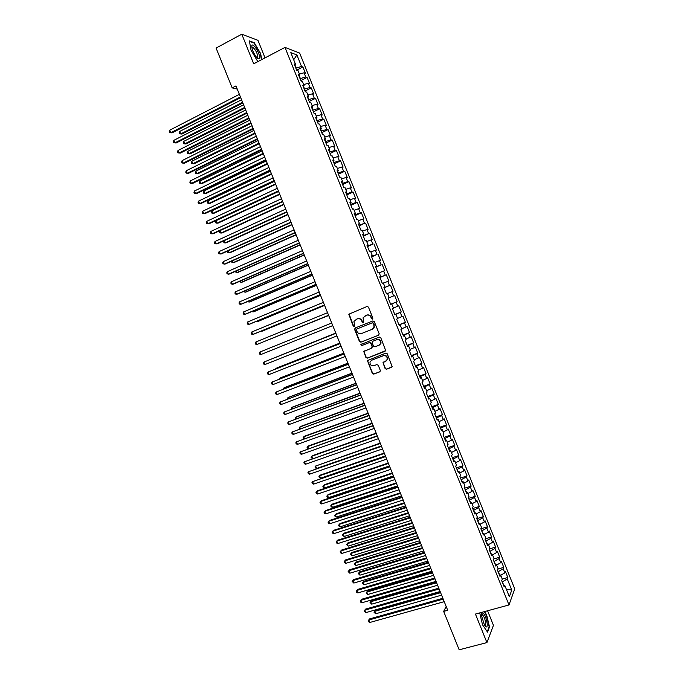 <?xml version="1.0" encoding="UTF-8"?>
<svg xmlns="http://www.w3.org/2000/svg" width="684" height="684" viewBox="0 0 684 684"><rect width="100%" height="100%" fill="white"/><g stroke="black" fill="none" stroke-linecap="round" stroke-linejoin="round"><path stroke-width="1.03" d="M372.481 319.137L372.883 318.128L368.445 307.107L367.043 306.475L348.789 314.221L353.201 325.994L354.175 326.439L354.586 326.012L353.944 321.412L357.27 318.889C359.254 318.325 360.742 319.009 361.742 320.933L362.315 322.352L363.298 322.797L363.708 322.361L363.05 317.803L366.419 315.213C368.419 314.649 369.916 315.324 370.925 317.256L371.498 318.684L372.481 319.137M385.126 368.625L386.528 369.283L392.18 366.684L387.229 353.782L385.819 353.124L367.428 360.596L372.335 373.455L373.738 374.114L379.748 371.848L380.321 370.446L378.226 365.247L376.824 364.598L373.84 365.726C371.113 366.043 369.839 364.786 370.01 361.973L371.626 360.229L383.339 355.748C386.041 355.406 387.341 356.638 387.229 359.425L385.562 361.272L382.989 362.7L385.126 368.625L386.828 369.095L391.898 367.18M446.173 606.451L443.659 611.393L447.712 610.273L235.971 85.91L232.175 87.877L237.262 89.117M443.659 611.393L459.169 649.8L486.931 642.584L493.438 625.338L487.581 610.769M265.024 57.875L257.962 40.33L241.777 34.2L253.704 63.809L284.997 47.401L508.99 604.955L475.44 614.07L486.931 642.584M241.777 34.2L216.084 48.051L232.175 87.877M378.611 335.228L379.192 333.801L374.268 321.574L372.857 320.933L355.141 327.995L354.577 329.406L359.468 341.538L360.861 342.18L378.799 335.134M380.749 337.691L385.708 350.636L367.299 358.151L365.906 357.51L363.785 351.55L371.557 348.13L372.13 346.72L370.737 343.265L369.343 342.624L361.87 345.531L360.878 344.531L379.338 337.041L380.749 337.691M284.997 47.401L299.669 53.078L514.736 588.933L508.99 604.955M296.651 70.17L302.892 66.972L301.541 66.493L296.899 54.934L290.82 52.634L295.539 64.39L294.129 63.894L296.711 70.324L298.113 70.794L299.831 75.069L298.438 74.616L301.02 81.045L302.405 81.473L304.115 85.739L302.738 85.329L305.321 91.75L306.688 92.135L308.398 96.401L307.039 96.034L309.613 102.455L310.964 102.797L312.682 107.063L311.331 106.73L313.913 113.142L315.247 113.45L316.957 117.708L315.632 117.417L318.205 123.83L319.522 124.095L321.232 128.353L319.924 128.105L322.497 134.509L323.788 134.731L325.498 138.989L324.207 138.784L326.781 145.188L328.063 145.367L329.765 149.616L328.491 149.454L331.065 155.849L332.33 155.986L334.031 160.236L332.775 160.116L335.348 166.503L336.588 166.605L338.298 170.846L337.058 170.769L339.623 177.156L340.854 177.207L342.556 181.457L341.333 181.414L343.898 187.801L345.112 187.809L346.814 192.05L345.608 192.05L348.173 198.437L349.362 198.411L351.063 202.644L349.875 202.686L352.44 209.065L353.619 208.996L355.321 213.228L354.141 213.314L356.706 219.684L357.869 219.573L359.562 223.805L358.407 223.933L360.964 230.294L362.11 230.149L363.811 234.373L362.674 234.544L365.23 240.905L366.359 240.708L368.052 244.94L366.932 245.146L369.488 251.498L370.6 251.267L372.293 255.491L371.19 255.739L373.738 262.092L374.832 261.818L376.525 266.042L375.439 266.332L377.987 272.677L379.073 272.369L380.766 276.584L379.688 276.909L382.236 283.253L383.305 282.902L384.989 287.118L383.938 287.485L386.486 293.829L387.529 293.436L389.222 297.643L388.179 298.053L390.726 304.389L391.752 303.952L393.445 308.159L392.428 308.612L394.967 314.948L395.976 314.469L397.669 318.676L396.66 319.163L399.208 325.498L400.2 324.977L401.884 329.175L400.901 329.714L403.44 336.032L404.415 335.476L406.099 339.674L405.133 340.247L407.673 346.574L408.63 345.976L410.314 350.165L409.365 350.781L411.896 357.099L412.845 356.458L414.53 360.656L413.589 361.306L416.12 367.616L417.052 366.94L418.736 371.13L417.813 371.822L420.344 378.132L421.258 377.414L422.943 381.595L422.037 382.33L424.567 388.632L425.465 387.879L427.141 392.06L426.252 392.838L428.782 399.131L429.663 398.336L431.339 402.517L430.467 403.329L432.998 409.622L433.861 408.784L435.537 412.965L434.682 413.82L437.213 420.113L438.051 419.232L439.735 423.405L438.889 424.302L441.419 430.587L442.249 429.672L443.925 433.844L443.095 434.776L445.626 441.06L446.438 440.094L448.114 444.267L447.302 445.241L449.824 451.517L450.619 450.525L452.295 454.689L451.508 455.706L454.022 461.974L454.809 460.939L456.476 465.103L455.706 466.155L458.22 472.422L458.981 471.344L460.657 475.508L459.896 476.603L462.418 482.87L463.162 481.75L464.829 485.905L464.094 487.042L466.608 493.301L467.334 492.147L469.01 496.302L468.284 497.473L470.797 503.732L471.507 502.535L473.174 506.682L472.473 507.896L474.978 514.146L475.679 512.914L477.346 517.061L476.654 518.318L479.159 524.56L479.843 523.286L481.51 527.432L480.835 528.723L483.34 534.965L484.007 533.657L485.674 537.795L485.016 539.129L487.521 545.37L488.171 544.011L489.829 548.158L489.188 549.526L491.693 555.759L492.326 554.365L493.993 558.503L493.361 559.914L495.866 566.147L496.481 564.71L498.14 568.849L497.533 570.294L500.038 576.526L500.637 575.047L502.295 579.186L501.697 580.673L504.202 586.898L504.783 585.384L503.518 585.196M302.892 66.972L305.415 73.248L304.072 72.795L305.757 77.001L300.045 78.634M300.84 80.609L307.09 77.437L305.757 77.001M307.09 77.437L309.613 83.705L308.287 83.294L309.972 87.492L304.277 89.151M305.03 91.032L311.288 87.885L309.972 87.492M311.288 87.885L313.811 94.153L312.494 93.785L314.178 97.974L308.501 99.667M309.211 101.454L315.486 98.334L314.178 97.974M315.486 98.334L318 104.601L316.701 104.267L318.385 108.457L312.716 110.175M313.4 111.86L319.676 108.773L318.385 108.457M319.676 108.773L322.19 115.032L320.907 114.741L322.591 118.93L316.931 120.675M317.573 122.265L323.865 119.204L322.591 118.93M323.865 119.204L326.371 125.463L325.114 125.206L326.79 129.396L321.147 131.166M321.754 132.67L328.046 129.635L326.79 129.396M328.046 129.635L330.56 135.885L329.312 135.671L330.988 139.852L325.362 141.648M325.926 143.059L332.227 140.049L330.988 139.852M332.227 140.049L334.741 146.299L333.51 146.128L335.186 150.309L329.568 152.13M330.098 153.447L336.408 150.463L335.186 150.309M336.408 150.463L338.913 156.704L337.699 156.576L339.375 160.749L333.775 162.595M334.262 163.818L340.589 160.868L339.375 160.749M340.589 160.868L343.094 167.11L341.897 167.016L343.573 171.188L337.981 173.061M338.435 174.189L344.762 171.265L343.573 171.188M344.762 171.265L347.267 177.498L346.078 177.447L347.754 181.619L342.18 183.517M342.599 184.552L348.934 181.653L347.754 181.619M348.934 181.653L351.431 187.886L350.268 187.869L351.944 192.042L346.378 193.974M346.754 194.914L353.098 192.042L351.944 192.042M353.098 192.042L355.603 198.266L354.449 198.292L356.125 202.455L350.567 204.413M350.909 205.26L357.262 202.413L356.125 202.455M357.262 202.413L359.767 208.637L358.63 208.706L360.306 212.869L354.765 214.853M355.064 215.605L361.426 212.784L360.306 212.869M361.426 212.784L363.922 219.008L362.811 219.111L364.478 223.275L358.955 225.275M359.22 225.942L364.478 223.275M365.589 223.146L368.086 229.362L366.983 229.508L368.65 233.663L363.136 235.698M363.366 236.271L368.65 233.663M369.745 233.509L372.241 239.716L371.156 239.896L372.823 244.051L367.325 246.112M367.513 246.591L372.823 244.051M373.9 243.855L376.388 250.062L375.319 250.284L376.987 254.439L371.498 256.526M371.66 256.91L376.987 254.439M378.055 254.2L380.543 260.399L379.492 260.664L381.159 264.811L375.678 266.922M375.798 267.213L381.159 264.811M382.202 264.537L384.69 270.736L383.656 271.035L385.314 275.182L379.851 277.319M379.936 277.516L385.314 275.182M386.349 274.865L388.837 281.056L387.811 281.398L389.478 285.536L384.023 287.707M384.066 287.81L389.478 285.536M390.487 285.185L392.975 291.375L391.975 291.752L393.633 295.89L388.196 298.087L393.633 295.89M394.634 295.497L397.113 301.687L396.13 302.106L397.789 306.244L393.394 308.039M394.805 314.546L401.252 311.989L398.772 305.808L397.789 306.244M401.252 311.989L400.277 312.443L401.935 316.581L397.558 318.402M398.934 324.814L405.381 322.284L402.902 316.111L401.935 316.581M405.381 322.284L404.432 322.78L406.091 326.918L401.722 328.756M403.056 335.083L409.511 332.578L407.04 326.405L406.091 326.918M409.511 332.578L408.579 333.108L410.229 337.238L405.877 339.11M407.177 345.334L413.64 342.855L411.169 336.69L410.229 337.238M413.64 342.855L412.717 343.436L414.376 347.558L410.032 349.447M411.289 355.586L417.77 353.132L415.291 346.968L414.376 347.558M417.77 353.132L416.864 353.748L418.514 357.869L414.179 359.784M415.41 365.829L421.891 363.409L419.42 357.245L418.514 357.869M421.891 363.409L421.002 364.059L422.652 368.18L418.326 370.112M419.514 376.072L426.012 373.669L423.541 367.513L422.652 368.18M426.012 373.669L425.132 374.362L426.79 378.474L422.473 380.441M423.627 386.298L430.125 383.921L427.654 377.773L426.79 378.474M430.125 383.921L429.27 384.656L430.92 388.768L426.619 390.752M427.731 396.523L434.237 394.172L431.775 388.025L430.92 388.768M434.237 394.172L433.399 394.942L435.05 399.054L430.758 401.063M431.835 406.741L438.35 404.415L435.888 398.268L435.05 399.054M438.35 404.415L437.521 405.219L439.171 409.331L434.896 411.366M435.939 416.949L442.462 414.649L440 408.51L439.171 409.331M442.462 414.649L441.65 415.496L443.3 419.6L439.025 421.66M440.034 427.149L446.566 424.884L444.104 418.745L443.3 419.6M446.566 424.884L445.771 425.764L447.421 429.868L443.164 431.946M444.13 437.341L450.671 435.101L448.208 428.971L447.421 429.868M450.671 435.101L449.892 436.024L451.534 440.128L447.293 442.223M448.225 447.533L454.774 445.318L452.312 439.188L451.534 440.128M454.774 445.318L454.005 446.276L455.655 450.38L451.414 452.5M452.312 457.716L458.87 455.527L456.408 449.405L455.655 450.38M458.87 455.527L458.118 456.527L459.768 460.623L455.544 462.769M456.399 467.89L462.965 465.727L460.512 459.605L459.768 460.623M462.965 465.727L462.23 466.762L463.872 470.857L459.657 473.029M460.486 478.056L467.061 475.927L464.598 469.805L463.872 470.857M467.061 475.927L466.343 476.996L467.984 481.091L463.778 483.28M464.564 488.222L471.148 486.11L468.694 479.997L467.984 481.091M471.148 486.11L470.447 487.222L472.088 491.309L467.89 493.532M468.643 498.379L475.235 496.293L472.781 490.189L472.088 491.309M475.235 496.293L474.551 497.439L476.192 501.526L472.003 503.766M472.721 508.528L479.322 506.468L476.868 500.363L476.192 501.526M479.322 506.468L478.646 507.656L480.288 511.735L476.115 514M476.799 518.669L483.4 516.634L480.955 510.538L480.288 511.735M483.4 516.634L482.742 517.865L484.383 521.943L480.228 524.226M480.869 528.8L487.478 526.8L485.033 520.704L484.383 521.943M487.478 526.8L486.837 528.057L488.479 532.135L484.332 534.443M485.144 538.872L491.557 536.949L489.111 530.861L488.479 532.135M491.557 536.949L490.932 538.257L492.565 542.326L488.427 544.661M489.479 548.91L495.626 547.097L493.181 541.01L492.565 542.326M495.626 547.097L495.019 548.44L496.652 552.51L492.531 554.869M493.788 558.956L499.696 557.238L497.259 551.159L496.652 552.51M499.696 557.238L499.106 558.614L500.739 562.684L496.627 565.061M498.08 569.002L503.766 567.378L501.329 561.299L500.739 562.684M503.766 567.378L503.193 568.789L504.826 572.859L500.722 575.253M502.253 579.074L507.836 577.501L505.399 571.431L504.826 572.859M507.836 577.501L507.271 578.955L511.76 590.13L509.349 596.739L504.783 585.384M500.637 575.047L499.38 574.885M503.894 585.247L502.176 581.862M507.271 578.955L502.492 581.768M511.76 590.13L506.271 589.069M496.481 564.71L495.233 564.565M499.748 574.936L498.08 571.67M503.193 568.789L498.405 571.576M492.326 554.365L491.086 554.245M495.601 564.608L493.985 561.47M499.106 558.614L494.301 561.376M488.171 544.011L486.94 543.908M491.454 554.279L489.889 551.261M495.019 548.44L490.206 551.176M484.007 533.657L482.784 533.571M487.299 543.942L485.785 541.053M490.932 538.257L486.102 540.959M479.843 523.286L478.629 523.226M483.143 533.597L481.681 530.835M486.837 528.057L481.998 530.741M475.679 512.914L474.474 512.88M478.988 523.243L477.577 520.61M482.742 517.865L477.894 520.515M471.507 502.535L470.31 502.518M474.833 512.889L473.465 510.384M478.646 507.656L473.781 510.281M467.334 492.147L466.146 492.155M470.669 502.518L469.352 500.141M474.551 497.439L469.669 500.038M463.162 481.75L461.982 481.775M466.497 492.147L465.24 489.898M470.447 487.222L465.556 489.795M458.981 471.344L457.81 471.396M462.333 481.767L461.119 479.646M466.343 476.996L461.435 479.544M454.809 460.939L453.637 461.016M458.16 471.387L456.998 469.386M462.23 466.762L457.314 469.284M450.619 450.525L449.465 450.619M453.988 460.99L452.876 459.118M458.118 456.527L453.193 459.015M446.438 440.094L445.284 440.214M449.807 450.585L448.755 448.849M454.005 446.276L449.063 448.738M442.249 429.672L441.103 429.808M445.626 440.18L444.626 438.572M449.892 436.024L444.933 438.461M438.051 419.232L436.922 419.395M441.445 429.766L440.487 428.278M445.771 425.764L440.804 428.175M433.861 408.784L432.733 408.972M437.256 419.343L436.358 417.992M441.65 415.496L436.666 417.881M429.663 398.336L428.543 398.541M433.066 408.921L432.22 407.69M437.521 405.219L432.527 407.578M425.465 387.879L424.354 388.11M428.877 398.481L428.081 397.378M433.399 394.942L428.389 397.267M421.258 377.414L420.156 377.662M424.678 388.042L423.935 387.067M429.27 384.656L424.251 386.956M417.052 366.94L415.966 367.214M420.489 377.585L419.788 376.747M425.132 374.362L420.104 376.636M412.845 356.458L411.759 356.757M416.282 367.128L415.641 366.419M421.002 364.059L415.949 366.308M408.63 345.976L407.561 346.292M412.084 356.672L411.494 356.082M416.864 353.748L411.802 355.971M404.415 335.476L403.355 335.818M407.878 346.198L407.339 345.745M412.717 343.436L407.647 345.625M400.2 324.977L399.14 325.345M403.671 335.716L403.184 335.399M408.579 333.108L403.492 335.28M395.976 314.469L394.933 314.854M399.456 325.233L399.02 325.045M404.432 322.78L399.328 324.917M391.752 303.952L390.718 304.363M400.277 312.443L395.172 314.554M389.222 297.643L388.187 298.062M396.13 302.106L391 304.183M384.989 287.118L383.972 287.562M391.975 291.752L387.563 293.522M380.766 276.584L379.748 277.046M387.811 281.398L383.399 283.133M376.525 266.042L375.525 266.529M383.656 271.035L379.227 272.754M372.293 255.491L371.292 256.004M379.492 260.664L375.046 262.357M368.052 244.94L367.06 245.471M371.805 256.397L371.592 255.85M375.319 250.284L370.873 251.951M363.811 234.373L362.828 234.928M367.624 245.983L367.359 245.317M371.156 239.896L366.692 241.546M359.562 223.805L358.596 224.386M363.443 235.57L363.118 234.766M366.983 229.508L362.511 231.132M355.321 213.228L354.355 213.827M359.254 225.147L358.878 224.215M362.811 219.111L358.322 220.71M351.063 202.644L350.114 203.268M355.064 214.716L354.637 213.647M358.63 208.706L354.132 210.279M346.814 192.05L345.865 192.7M350.875 204.277L350.396 203.08M354.449 198.292L349.943 199.839M342.556 181.457L341.615 182.124M346.677 193.828L346.147 192.512M350.268 187.869L345.745 189.4M338.298 170.846L337.366 171.539M342.479 183.38L341.897 181.927M346.078 177.447L341.547 178.952M334.031 160.236L333.117 160.954M338.281 172.924L337.639 171.333M341.897 167.016L337.349 168.495M329.765 149.616L328.859 150.352M334.074 162.459L333.39 160.74M337.699 156.576L333.151 158.03M325.498 138.989L324.601 139.75M329.868 151.985L329.124 150.138M333.51 146.128L328.944 147.556M321.232 128.353L320.334 129.139M325.661 141.502L324.866 139.519M329.312 135.671L324.738 137.082M316.957 117.708L316.068 118.52M321.446 131.02L320.599 128.9M325.114 125.206L320.522 126.591M312.682 107.063L311.801 107.892M317.231 120.521L316.333 118.281M320.907 114.741L316.307 116.1M308.398 96.401L307.526 97.256M313.016 110.021L312.058 107.645M316.701 104.267L312.092 105.601M304.115 85.739L303.26 86.62M308.8 99.513L307.791 97.008M312.494 93.785L307.868 95.093M299.831 75.069L298.976 75.967M304.577 88.997L303.508 86.355M308.287 83.294L303.653 84.577M295.539 64.39L294.701 65.313M300.344 78.48L299.233 75.702M304.072 72.795L299.421 74.06M301.541 66.493L295.821 68.101M296.121 67.947L294.949 65.04M296.899 54.934L293.684 59.773M261.741 59.593L260.638 53.54L254.234 42.673L249.386 40.878L251.037 50.206L257.577 61.218L258.227 61.432M479.723 612.907L482.545 624.86L487.521 632.093L489.505 626.954L486.606 614.796L484.452 611.624M390.684 304.269L397.113 301.687M372.652 319.035L371.232 317.119C370.232 315.196 368.736 314.512 366.735 315.076L366.419 315.213M365.136 315.726L366.735 315.076M356.013 319.394L357.595 318.753C359.579 318.188 361.067 318.864 362.067 320.787L363.469 322.694M367.111 306.449L349.122 314.093L353.534 325.849L354.355 326.336M355.312 327.927L354.911 329.261L359.793 341.376L361.186 342.017L378.842 335.1M373.336 323.267L372.353 322.822L356.8 329.004L356.407 329.996L357.005 331.492C357.997 333.407 359.485 334.091 361.468 333.544L372.105 329.337L374.037 327.251L373.652 323.122L372.353 322.822M357.057 328.884L372.66 322.677M372.481 329.158L374.353 327.106L373.943 324.772M373.652 323.122L374.251 324.626M385.083 351.319L367.299 358.151M364.435 350.892L364.136 352.149L366.222 357.33L367.616 357.971M371.874 347.959L372.438 346.549L371.053 343.103L369.651 342.453L361.87 345.531M361.417 344.043L362.195 345.369M379.047 345.232L380.689 343.436C380.851 340.598 379.56 339.358 376.824 339.7L372.694 341.307L372.122 342.727L373.515 346.181L374.918 346.831L379.047 345.232M379.526 344.984L380.997 343.265C381.15 340.435 379.859 339.196 377.132 339.538L376.824 339.7M372.806 341.256L377.132 339.538M383.587 362.024L383.322 363.238L385.417 368.437M386.178 360.938L387.52 359.245C387.631 356.458 386.34 355.227 383.638 355.569L383.339 355.748M371.386 360.34L383.638 355.569M368.043 359.946L367.77 361.169L372.643 373.259L374.045 373.917L380.082 371.634M252.054 47.76L252.858 47.333L251.977 47.606M253.747 42.93L254.234 42.673M489.043 627.074L489.505 626.954M241.563 99.761L179.695 131.431L180.704 133.919L181.918 134.064L242.854 102.968M181.918 134.064L179.635 133.799L180.704 133.919L242.598 102.318M179.635 133.799L179.695 131.431M240.426 96.957L170.761 132.713L169.726 130.182L239.374 94.341M240.708 97.641L172.026 132.867L169.683 132.593L169.264 131.584L169.726 130.182M172.026 132.867L169.683 132.593M245.684 109.979L183.739 141.374L184.748 143.862L185.954 143.982L246.967 113.151M183.739 141.374L183.269 142.734L183.671 143.725L184.748 143.862L246.719 112.535M249.814 120.187L187.775 151.318L188.784 153.797L189.972 153.891L251.079 123.334M187.775 151.318L187.296 152.66L187.698 153.652L188.784 153.797L250.84 122.744M244.658 107.422L174.89 142.87L173.856 140.331L243.598 104.806M244.915 108.072L176.147 142.999L173.804 142.734L173.385 141.716L173.856 140.331M248.882 117.879L179.011 153.011L177.985 150.48L247.822 115.263M249.13 118.503L180.26 153.113L177.917 152.865L177.507 151.857L177.985 150.48M259.467 58.354C260.972 55.361 253.14 42.075 251.917 45.589L251.874 45.683C251.644 48.658 253.08 52.377 256.175 56.823C257.851 58.833 258.945 59.346 259.467 58.354M256.808 57.559L257.697 57.268C257.543 53.48 255.936 50.163 252.858 47.333M249.463 41.348L254.097 43.058L260.305 53.591L261.433 59.756M258.364 61.363L257.492 61.081M487.264 624.022C486.033 616.617 484.246 612.932 481.904 612.975L481.502 615.591L484.563 625.475C486.367 627.895 487.273 627.416 487.264 624.022M484.486 625.364L484.597 625.433C485.349 625.74 485.7 625.014 485.649 623.252C485.136 619.174 484.024 616.335 482.323 614.728L481.493 615.053M484.11 611.718L486.341 615.001L489.154 626.783L487.256 631.7M253.935 130.396L191.811 161.244L192.82 163.732L194 163.801L255.192 133.508M191.811 161.244L191.323 162.578L191.734 163.57L192.82 163.732L254.961 132.944M258.048 140.596L195.838 171.171L196.847 173.65L198.018 173.702L259.296 143.674M195.838 171.171L195.35 172.496L195.761 173.488L196.847 173.65L259.082 143.144M253.097 128.335L183.132 163.151L182.106 160.62L252.045 125.719M253.337 128.917L184.364 163.228L182.038 162.989L181.628 161.98L182.106 160.62M257.321 138.775L187.254 173.283L186.228 170.752L256.261 136.167M257.543 139.331L188.476 173.334L186.151 173.112L185.74 172.094L186.228 170.752M262.169 150.779L199.873 181.098L200.874 183.569L202.037 183.594L263.4 153.832M199.873 181.098L199.377 182.397L199.779 183.389L200.874 183.569L263.195 153.327M261.536 149.215L191.366 183.406L190.34 180.875L260.476 146.607M261.741 149.736L192.58 183.432L190.263 183.218L189.853 182.209L190.34 180.875M266.281 160.971L203.9 191.007L204.901 193.487L206.055 193.478L267.495 163.98M203.9 191.007L203.405 192.298L203.806 193.29L204.901 193.487L267.307 163.51M265.743 159.646L195.479 193.529L194.453 190.998L264.691 157.038M265.948 160.142L196.684 193.521L194.367 193.324L193.957 192.315L194.453 190.998M270.385 171.145L207.919 200.916L208.928 203.387L210.065 203.362L271.591 174.129M207.919 200.916L207.423 202.19L207.825 203.182L208.928 203.387L271.411 173.685M269.958 170.068L199.591 203.635L198.565 201.113L268.897 167.46M270.137 170.53L200.78 203.61L198.48 203.43L198.069 202.421L198.565 201.113M274.498 181.32L211.946 210.817L212.946 213.288L214.075 213.237L275.686 184.27M211.946 210.817L211.433 212.083L211.835 213.075L212.946 213.288L275.524 183.859M274.164 180.49L203.704 213.741L202.678 211.219L273.113 177.883M274.335 180.918L204.875 213.682L202.584 213.519L202.173 212.51L202.678 211.219M278.602 191.477L215.964 220.71L216.965 223.181L218.085 223.104L279.782 194.401M215.964 220.71L215.451 221.967L215.853 222.95L216.965 223.181L279.628 194.017M278.362 190.896L207.808 223.839L206.782 221.317L277.311 188.297M278.525 191.298L208.971 223.753L206.679 223.608L206.269 222.599L206.782 221.317M219.992 230.628L220.983 233.064L222.095 232.962L283.869 204.525M219.966 230.636L219.461 231.842L219.863 232.825L220.983 233.064L283.723 204.174M282.569 201.301L211.912 233.937L210.886 231.414L281.517 198.702M282.714 201.669L213.066 233.825L210.775 233.689L210.364 232.68L210.886 231.414M224.087 240.717L224.993 242.948L226.096 242.82L287.955 214.648M223.848 240.828L223.873 242.692L224.993 242.948L287.827 214.323M286.767 211.698L216.007 244.017L214.981 241.495L285.715 209.099M286.895 212.031L217.153 243.88L214.87 243.761L214.46 242.752L214.981 241.495M228.182 250.797L229.003 252.823L230.098 252.67L292.034 224.762M227.721 251.002L227.883 252.558L229.003 252.823L291.923 224.472M290.957 222.086L220.103 254.097L219.085 251.575L289.913 219.487M291.085 222.386L221.24 253.935L218.966 253.824L218.555 252.815L219.085 251.575M232.278 260.878L233.013 262.69L234.09 262.511L296.121 234.868M231.594 261.177L231.885 262.408L233.013 262.69L296.018 234.603M295.155 232.466L224.198 264.169L223.181 261.656L294.103 229.875M295.257 232.74L225.318 263.981L223.052 263.887L222.651 262.878L223.181 261.656M236.365 270.941L237.023 272.548L238.092 272.343L300.199 244.966M235.501 271.326L235.886 272.258L237.023 272.548L300.105 244.735M299.344 242.846L228.294 274.233L227.268 271.719L298.292 240.246M299.438 243.085L229.405 274.019L227.139 273.933L226.737 272.933L227.268 271.719M240.46 281.004L241.024 282.406L242.076 282.176L304.269 255.055M239.588 281.389L241.024 282.406L304.192 254.858M303.525 253.208L232.38 284.296L231.363 281.782L302.482 250.618M303.611 253.422L233.483 284.057L231.226 283.988L230.816 282.979L231.363 281.782M244.539 291.068L245.026 292.256L246.069 292L308.347 265.144M243.675 291.435L245.026 292.256L308.279 264.973M307.714 263.571L236.467 294.351L235.45 291.837L306.663 260.98M307.783 263.75L237.553 294.077L235.305 294.026L234.903 293.017L235.45 291.837M248.625 301.114L249.027 302.097L250.062 301.815L312.417 275.224M247.753 301.482L249.027 302.097L312.357 275.088M311.895 273.925L240.554 304.397L239.528 301.883L310.844 271.334M311.955 274.07L241.632 304.098L239.391 304.055L238.981 303.055L239.528 301.883M252.704 311.16L253.02 311.938L254.046 311.63L316.487 285.296M251.832 311.528L253.02 311.938L316.435 285.185M316.068 284.27L244.633 314.435L243.615 311.921L315.025 281.688M316.119 284.39L245.701 314.118L243.461 314.084L243.059 313.084L243.615 311.921M256.782 321.198L257.013 321.762L258.03 321.437L320.548 295.368M256.09 321.489L257.013 321.762L320.514 295.283M320.249 294.616L248.711 324.464L247.693 321.959L319.206 292.034M320.283 294.701L249.771 324.122L247.54 324.105L247.129 323.104L247.693 321.959M260.852 331.227L262.006 331.236L324.609 305.423M260.416 331.407L324.592 305.372M324.421 304.944L252.789 334.493L251.772 331.988L323.378 302.362M324.438 305.004L253.832 334.125L251.609 334.117L251.199 333.117L251.772 331.988M264.93 341.248L328.671 315.478M264.742 341.325L328.662 315.452M328.594 315.273L256.859 344.514L255.842 342.009L327.55 312.691M328.602 315.298L256.859 344.514L255.679 344.129L255.269 343.129L255.842 342.009M260.929 354.526L259.74 354.132L259.339 353.132L259.911 352.021L331.714 323.019L259.911 352.021L260.929 354.526L332.757 325.593M335.767 333.057L272.044 358.775M335.784 333.091L271.796 358.878M339.82 343.094L276.909 367.924L276.114 368.787M339.845 343.154L275.943 368.368L275.609 368.984M343.872 353.124L280.876 377.696L279.927 378.166L280.175 378.782M343.907 353.209L279.927 378.166L279.405 379.081M347.917 363.144L284.843 387.46L283.903 387.956L284.236 388.777M347.968 363.264L283.903 387.956L283.356 389.119M351.961 373.165L288.81 397.216L287.87 397.737L288.289 398.763M352.021 373.31L287.87 397.737L287.408 399.097M356.005 383.168L292.769 406.963L291.846 407.51L292.342 408.75M356.082 383.348L291.846 407.51L291.461 409.075M360.049 393.172L296.728 416.71L295.813 417.283L296.394 418.719M360.126 393.377L295.813 417.283L295.206 418.283L295.514 419.044M364.085 403.175L300.678 426.448L299.78 427.047L300.447 428.688M364.179 403.406L299.78 427.047L299.164 428.03L299.558 429.005M368.12 413.162L304.637 436.178L303.739 436.802L304.491 438.649M368.223 413.427L303.739 436.802L303.123 437.777L303.85 438.88M372.147 423.148L308.587 445.908L307.706 446.549L308.535 448.601M372.267 423.439L307.706 446.549L307.082 447.516L308.116 448.755M376.174 433.126L312.537 455.629L311.665 456.296L312.579 458.554M376.311 433.442L311.665 456.296L311.032 457.245L312.383 458.622M380.201 443.095L315.615 466.035L316.606 468.472L381.356 445.942M380.347 443.446L315.615 466.035L314.982 466.975L315.384 467.941L316.606 468.472M384.228 453.056L320.42 475.055L319.573 475.765L320.557 478.201L385.391 455.937M384.382 453.441L319.573 475.765L318.932 476.688L319.325 477.663L320.557 478.201M388.247 463.017L324.361 484.751L323.523 485.495L324.507 487.923L389.427 465.924M388.418 463.427L323.523 485.495L322.882 486.401L323.276 487.376L324.507 487.923M392.265 472.969L328.303 494.446L327.474 495.216L328.457 497.644L393.454 475.902M392.445 473.405L327.474 495.216L326.824 496.114L327.217 497.08L328.457 497.644M396.284 482.913L332.236 504.142L331.415 504.929L332.398 507.357L397.481 485.871M396.472 483.383L331.415 504.929L330.765 505.818L331.159 506.784L332.398 507.357M400.294 492.856L336.169 513.821L335.357 514.633L336.348 517.061L401.508 495.84M400.499 493.352L335.357 514.633L334.707 515.514L335.1 516.48L336.348 517.061M404.312 502.783L340.102 523.499L339.298 524.337L340.281 526.765L405.526 505.801M404.518 503.313L339.298 524.337L338.64 525.201L339.033 526.167L340.281 526.765M408.314 512.709L344.026 533.169L343.24 534.033L344.223 536.461L409.545 515.753M408.545 513.265L343.24 534.033L342.573 534.879L342.966 535.854L344.223 536.461M412.324 522.627L347.951 542.839L347.173 543.72L348.156 546.148L413.563 525.697M412.555 523.217L347.173 543.72L346.506 544.558L348.156 546.148M416.325 532.545L351.875 552.501L351.106 553.407L352.089 555.827L417.573 535.64M416.573 533.161L351.106 553.407L350.43 554.228L352.089 555.827M420.327 542.455L355.8 562.154L355.039 563.086L356.022 565.506L421.592 545.576M420.583 543.096L355.039 563.086L354.363 563.898L355.8 562.154M356.022 565.506L354.363 563.898M424.328 552.347L359.716 571.798L358.972 572.756L359.946 575.176L425.593 555.502M424.593 553.023L358.972 572.756L358.279 573.551L359.716 571.798M359.946 575.176L358.279 573.551M428.321 562.248L363.632 581.434L362.896 582.417L363.879 584.837L429.603 565.42M428.603 562.941L362.896 582.417L362.204 583.204L363.632 581.434M363.879 584.837L362.204 583.204M432.314 572.132L367.547 591.07L366.821 592.079L367.795 594.49L433.605 575.338M432.604 572.859L366.821 592.079L366.12 592.857L367.547 591.07M367.795 594.49L366.12 592.857M436.307 582.016L371.455 600.706L370.737 601.732L371.72 604.143L437.606 585.247M436.606 582.768L370.737 601.732L370.044 602.493L371.455 600.706M371.72 604.143L370.044 602.493M335.87 333.296L263.981 362.033L335.878 333.33M264.999 364.538L263.81 364.127L263.4 363.127L263.981 362.033L264.999 364.538L336.921 335.904M340.016 343.573L268.051 372.036L340.042 343.642M269.068 374.533L267.872 374.114L267.461 373.113L268.051 372.036L269.068 374.533L341.085 346.215M344.163 353.842L272.112 382.031L344.206 353.936M273.13 384.528L271.924 384.092L271.522 383.1L272.112 382.031L273.13 384.528L345.24 356.509M348.31 364.11L276.174 392.017L348.361 364.23M277.191 394.514L275.985 394.069L275.575 393.069L276.174 392.017L277.191 394.514L349.396 366.804M352.448 374.362L280.235 402.004L352.517 374.524M281.244 404.5L280.038 404.039L279.628 403.047L280.235 402.004L281.244 404.5L353.551 377.089M356.586 384.613L284.287 411.982L356.663 384.801M285.296 414.47L284.082 414L283.68 413.008L284.287 411.982L285.296 414.47L357.706 387.366M360.724 394.856L288.34 421.951L360.81 395.078M289.349 424.439L288.135 423.96L287.725 422.96L288.34 421.951L289.349 424.439L361.853 397.643M364.863 405.09L292.393 431.912L364.957 405.338M293.402 434.4L292.179 433.904L291.777 432.912L292.393 431.912L293.402 434.4L366 407.903M368.992 415.325L296.437 441.873L369.103 415.598M297.446 444.361L296.223 443.848L295.813 442.856L296.437 441.873L297.446 444.361L370.138 418.163M373.122 425.542L300.481 451.825L373.242 425.858M301.49 454.304L300.259 453.791L299.857 452.791L300.481 451.825L301.49 454.304L374.276 428.415M377.243 435.759L304.525 461.768L377.38 436.101M305.534 464.248L304.294 463.718L303.893 462.726L304.525 461.768L305.534 464.248L378.414 438.658M381.364 445.968L308.569 471.704L381.518 446.344M309.578 474.183L308.33 473.644L307.928 472.653L308.569 471.704L309.578 474.183L382.553 448.901M385.485 456.177L312.605 481.639L385.648 456.57M313.614 484.118L312.366 483.562L311.964 482.571L312.605 481.639L313.614 484.118L386.682 459.126M389.606 466.368L317.513 490.787L316.641 491.557L389.777 466.796M317.65 494.036L316.393 493.472L315.991 492.48L316.641 491.557L317.65 494.036L390.812 469.352M393.719 476.56L321.531 500.679L320.668 501.475L393.907 477.022M321.677 503.954L320.42 503.381L320.018 502.389L320.668 501.475L321.677 503.954L394.933 479.569M397.832 486.743L325.55 510.572L324.703 511.393L398.028 487.23M325.704 513.872L324.447 513.274L324.045 512.29L324.703 511.393L325.704 513.872L399.054 489.778M401.935 496.917L329.568 520.447L328.73 521.293L402.149 497.439M329.731 523.773L328.465 523.166L328.063 522.183L328.73 521.293L329.731 523.773L403.175 499.987M406.048 507.083L333.587 530.322L332.749 531.194L406.27 507.631M333.758 533.674L332.484 533.05L332.082 532.066L332.749 531.194L333.758 533.674L407.296 510.187M410.152 517.241L337.597 540.189L336.776 541.087L410.383 517.831M337.776 543.558L336.502 542.934L336.101 541.942L336.776 541.087L337.776 543.558L411.409 520.37M414.248 527.398L341.607 550.056L340.794 550.979L414.495 528.014M341.795 553.45L340.512 552.809L340.119 551.817L340.794 550.979L341.795 553.45L415.521 530.553M418.343 537.547L345.608 559.905L344.804 560.854L418.608 538.188M345.813 563.325L344.531 562.676L344.129 561.684L344.804 560.854L345.813 563.325L419.634 540.736M422.438 547.687L349.609 569.755L348.823 570.73L422.712 548.363M349.823 573.201L348.139 571.55L348.823 570.73L349.823 573.201L423.738 550.902M348.139 571.55L349.609 569.755M426.534 557.828L353.611 579.604L352.833 580.596L426.816 558.529M353.833 583.067L352.14 581.4L352.833 580.596L353.833 583.067L427.842 561.068M352.14 581.4L353.611 579.604M430.621 567.951L357.612 589.437L356.843 590.463L430.92 568.686M357.843 592.925L356.544 592.233L356.15 591.25L356.843 590.463L357.843 592.925L431.946 571.226M356.15 591.25L357.612 589.437M434.708 578.074L361.605 599.269L360.844 600.313L435.024 578.835M361.853 602.775L360.545 602.074L360.152 601.091L360.844 600.313L361.853 602.775L436.041 581.374M360.152 601.091L361.605 599.269M438.795 588.189L365.598 609.093L364.854 610.162L439.119 588.984M365.854 612.625L364.144 610.932L364.854 610.162L365.854 612.625L440.137 591.515M364.144 610.932L365.598 609.093M440.291 591.891L375.371 610.325L374.661 611.376L375.636 613.787L441.608 595.148M440.607 592.677L374.661 611.376L373.951 612.129L375.371 610.325M375.636 613.787L373.951 612.129M442.881 598.295L369.591 618.909L368.856 620.003L443.206 599.124M369.856 622.466L368.539 621.739L368.146 620.756L368.856 620.003L369.856 622.466L444.232 601.655M368.146 620.756L369.591 618.909M251.943 47.683L251.874 45.683M481.587 614.882L481.904 612.975M481.545 614.942L482.323 614.728"/></g></svg>
